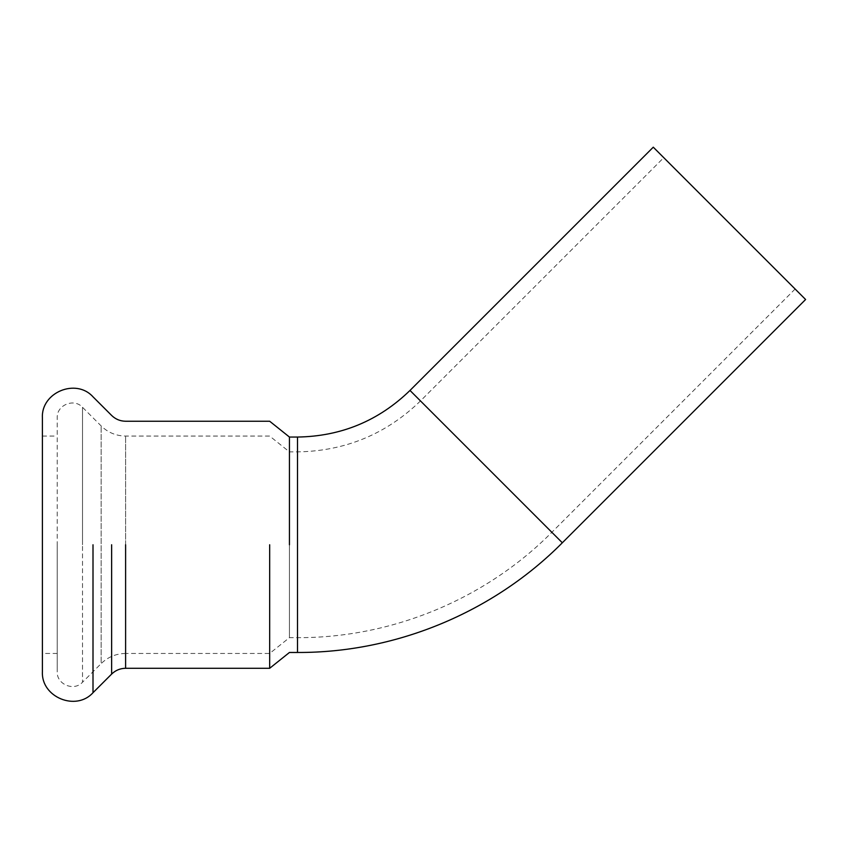 <?xml version="1.0" encoding="UTF-8"?>
<svg xmlns="http://www.w3.org/2000/svg" width="848" height="848" viewBox="0 0 848 848"><rect width="100%" height="100%" fill="white"/><g stroke="black" fill="none" stroke-linecap="round" stroke-linejoin="round"><path stroke-width="0.64" stroke-dasharray="4.24 3.18" d="M125.61 668.288L125.61 653.458C116.123 653.617 107.972 656.988 101.156 663.592L101.156 425.94L101.156 663.592L82.521 682.227L82.521 544.766L82.521 682.227C74.03 691.671 56.551 684.431 57.219 671.743L57.219 417.788C56.54 405.09 74.03 397.85 82.521 407.305L101.156 425.94C107.972 432.544 116.123 435.925 125.61 436.063L269.675 436.063L289.444 451.878L289.444 637.654L289.444 451.878L297.51 451.878C345.221 451.115 386.211 434.134 420.481 400.934L663.761 157.664L795.117 289.03L663.761 157.664M653.278 147.181L805.6 299.503M289.444 544.766L289.444 437.049M42.4 671.743L42.4 544.766M269.675 544.766L269.675 668.288L269.675 544.766M57.219 544.766L57.219 671.743M420.481 400.934L551.847 532.3L420.481 400.934M297.51 451.878L297.51 637.654L297.51 451.878M409.997 390.451L562.33 542.784M297.51 437.049L297.51 652.472M93.004 544.766L93.004 692.699M111.639 544.766L111.639 674.075M795.117 289.03L551.847 532.3C485.438 599.25 391.797 638.035 297.51 637.654L289.444 637.654L269.675 653.458L125.61 653.458L125.61 436.063L125.61 544.766M82.521 544.766L82.521 407.305L82.521 544.766M57.219 653.458L42.4 653.458M42.4 436.063L57.219 436.063"/><path stroke-width="1.27" d="M409.997 390.451L562.33 542.784L805.6 299.503L653.278 147.181L409.997 390.451C378.653 420.82 341.15 436.36 297.51 437.049L289.444 437.049L289.444 544.766M289.444 437.049L269.675 421.244L125.61 421.244C120.193 421.159 115.529 419.23 111.639 415.456L93.004 396.822C76.023 377.911 41.033 392.401 42.4 417.788L42.4 671.743C41.054 697.12 76.013 711.61 93.004 692.699L93.004 544.766M111.639 544.766L111.639 674.075C115.529 670.302 120.193 668.372 125.61 668.288L125.61 544.766M269.675 544.766L269.675 668.288L269.675 544.766M562.33 542.784C493.186 612.489 395.687 652.875 297.51 652.472L297.51 437.049M297.51 652.472L289.444 652.472L269.675 668.288L125.61 668.288M111.639 674.075L93.004 692.699"/></g></svg>
